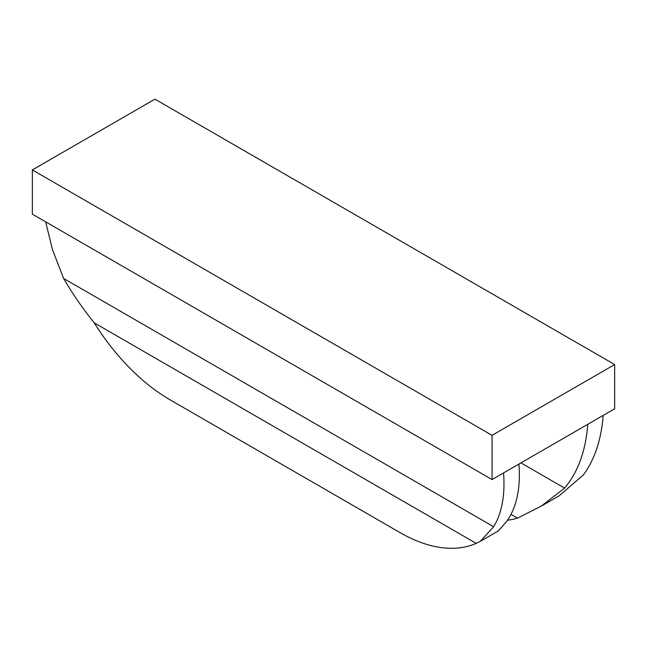 <?xml version="1.0" encoding="UTF-8"?>
<svg xmlns="http://www.w3.org/2000/svg" width="647" height="647" viewBox="0 0 647 647"><rect width="100%" height="100%" fill="white"/><g stroke="black" fill="none" stroke-linecap="round" stroke-linejoin="round"><path stroke-width="0.97" d="M476.168 543.351L94.211 322.829A162.534 93.839 60 0 0 170.266 399.943L400.121 532.651A162.534 93.839 60 0 0 476.168 543.351L480.3 541.329L493.661 526.731C501.926 513.006 505.226 495.068 503.552 472.933L492.06 479.564L32.35 214.157L32.35 169.918L154.94 99.145L614.65 364.552L492.06 435.334L492.06 479.564M511.001 514.381L517.487 518.118L541.102 506.229L564.588 488.089C577.989 472.197 585.713 450.935 587.775 424.311L518.934 464.053C520.754 488.445 516.605 507.636 506.504 521.619L498.287 530.944L480.3 541.329M614.65 364.552L614.65 408.791L603.158 415.423C601.314 439.596 594.722 459.435 583.384 474.93L559.081 495.845L541.102 506.229M32.35 169.918L492.06 435.334M94.211 322.829C82.622 308.401 72.424 293.609 63.616 278.453L52.48 249.645L45.646 221.832M493.661 526.731L63.616 278.453M517.487 518.118A162.534 93.839 60 0 1 507.531 520.188M503.552 472.933L518.934 464.053M564.588 488.089L520.948 462.888M587.775 424.311L603.158 415.423"/></g></svg>
